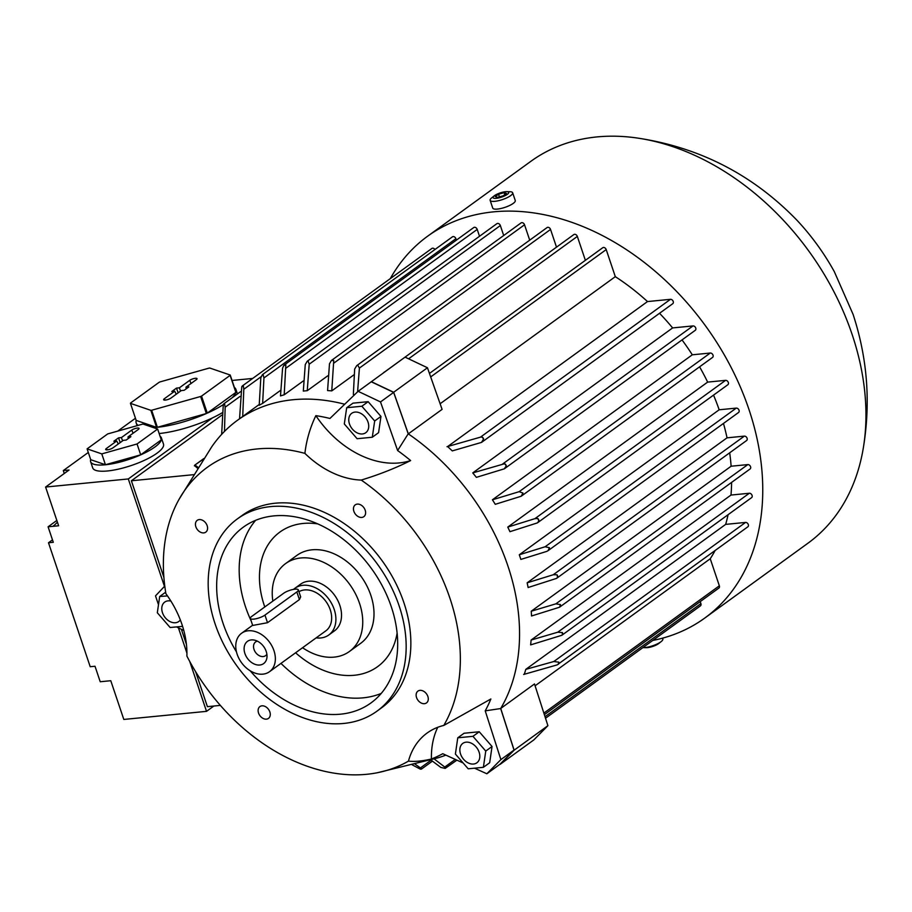 <?xml version="1.0" encoding="UTF-8"?>
<svg xmlns="http://www.w3.org/2000/svg" width="912" height="912" viewBox="0 0 912 912"><rect width="100%" height="100%" fill="white"/><g stroke="black" fill="none" stroke-linecap="round" stroke-linejoin="round"><path stroke-width="1.37" d="M437.737 727.309A89.741 65.539 -126 0 0 431.422 759.012C422.267 761.132 414.618 761.828 408.462 761.11A85.135 62.176 54 0 1 421.458 737.888A85.135 62.176 54 0 1 422.598 736.771A85.135 62.176 54 0 1 443.791 725.439L490.873 698.991A192.74 140.779 54 0 1 485.218 710.847L500.677 708.544L514.015 750.074L500.882 759.605L486.837 773.775L474.821 768.314M408.223 433.804L397.621 450.539A192.74 140.779 54 0 1 410.639 460.571C395.443 468.187 378.97 474.685 361.22 480.077A85.135 62.176 54 0 1 332.196 472.644A85.135 62.176 54 0 1 304.904 453.378C306.409 440.268 310.069 427.694 315.86 415.644A192.74 140.779 54 0 1 329.939 418.46L358.12 391.316L371.264 381.786L393.653 392.399L408.223 433.804A198.577 145.031 54 0 1 408.314 433.873L393.665 392.251L427.454 367.753L442.092 409.363L408.314 433.873A198.577 145.031 54 0 1 507.893 565.942A198.577 145.031 54 0 1 500.722 708.464A198.577 145.031 54 0 1 500.677 708.544L500.677 708.544M361.22 480.065A178.205 130.154 54 0 1 449.89 598.124A178.205 130.154 54 0 1 443.791 725.439M500.722 708.464L534.5 683.954L547.907 725.69L533.873 739.871L500.084 764.381L514.129 750.2L500.722 708.464M535.093 685.801L710.243 558.748L719.351 585.812A2.542 1.858 54 0 1 718.884 588.069L544.361 714.655M715.088 550.563A198.577 145.031 54 0 1 710.243 558.748M524.275 674.31A198.577 145.031 -126 0 0 525.791 669.362L725.667 524.377L745.549 522.428A2.542 1.858 54 0 1 748.307 524.56A2.542 1.858 54 0 1 747.829 526.817L557.061 664.939M728.084 514.699A198.577 145.031 54 0 1 725.667 524.377M530.624 644.887A198.577 145.031 -126 0 0 531.115 640.042L730.991 495.056L749.311 493.255A2.542 1.858 54 0 1 752.069 495.387A2.542 1.858 54 0 1 751.591 497.644L561.849 635.276L530.624 644.887M731.606 482.391A198.577 145.031 54 0 1 730.991 495.056M531.525 615.988A198.577 145.031 -126 0 0 531.24 611.222L731.116 466.226L747.817 464.596A2.542 1.858 54 0 1 750.565 466.727A2.542 1.858 54 0 1 750.086 468.985L559.512 607.232L531.525 615.988M729.68 452.797A198.577 145.031 54 0 1 731.116 466.226M528.105 587.522A198.577 145.031 -126 0 0 527.159 582.814L727.035 437.828L744.34 436.13A2.542 1.858 54 0 1 747.099 438.262A2.542 1.858 54 0 1 746.62 440.519L556.548 578.39L528.105 587.522M723.467 423.43A198.577 145.031 54 0 1 727.035 437.828M520.855 559.421A198.577 145.031 -126 0 0 520.091 557.095A198.577 145.031 -126 0 0 519.293 554.77L545.125 546.767L549.469 547.736L548.009 550.711L546.687 551.418L520.855 559.421M557.563 577.353A223.178 163.009 -126 0 0 557.004 574.765A2.542 1.858 54 0 1 557.54 575.757A2.542 1.858 54 0 1 557.563 577.353L556.548 578.39M527.159 582.814L553.242 574.754L557.004 574.765M531.24 611.222L555.864 603.835L560.504 604.599L559.512 607.232M562.282 634.912A223.178 163.009 -126 0 0 562.396 632.586A2.542 1.858 54 0 1 562.51 632.882A2.542 1.858 54 0 1 562.282 634.912M531.115 640.042L557.768 632.198L562.396 632.586M557.278 664.859L523.648 674.458M558.326 664.278A223.178 163.009 -126 0 0 558.782 662.158A2.542 1.858 54 0 1 558.326 664.278M525.791 669.362L553.801 661.531L558.782 662.158M700.222 601.601L700.906 603.619A2.542 1.858 54 0 1 700.427 605.876L545.524 718.246M519.293 554.77L719.169 409.784L736.269 408.109A2.542 1.858 54 0 1 739.028 410.24A2.542 1.858 54 0 1 738.549 412.498L548.009 550.711M713.537 395.113A198.577 145.031 54 0 1 719.169 409.784M509.945 531.685A198.577 145.031 -126 0 0 507.767 527.09L707.644 382.105L725.576 380.35A2.542 1.858 54 0 1 728.323 382.481A2.542 1.858 54 0 1 727.844 384.739L537.362 522.907L509.945 531.685M699.584 366.829A198.577 145.031 54 0 1 707.644 382.105M495.262 504.313A198.577 145.031 -126 0 0 492.423 499.787L692.299 354.802L710.266 353.035A2.542 1.858 54 0 1 713.024 355.167A2.542 1.858 54 0 1 712.546 357.424L521.185 496.242L495.262 504.313M682.028 339.914A198.577 145.031 54 0 1 692.299 354.802M476.36 477.352A198.577 145.031 -126 0 0 472.747 472.906L672.623 327.921L692.995 325.926A2.542 1.858 54 0 1 695.753 328.058A2.542 1.858 54 0 1 695.275 330.304L504.325 468.825L476.36 477.352M659.536 313.283A198.577 145.031 54 0 1 672.623 327.921M452.272 450.904A198.577 145.031 -126 0 0 447.632 446.561L647.497 301.564L670.468 299.318A2.542 1.858 54 0 1 673.216 301.45A2.542 1.858 54 0 1 672.737 303.707L481.536 442.4L452.272 450.904M429.449 373.43L602.741 247.733A2.542 1.858 54 0 1 603.448 247.471A2.542 1.858 54 0 1 606.206 249.592L615.315 276.667A198.577 145.031 54 0 1 647.497 301.564M615.315 276.667L440.12 403.754M483.634 438.866A223.178 163.009 -126 0 0 481.821 436.962A2.542 1.858 54 0 1 483.634 438.866L481.536 442.4M670.468 299.318L480.419 437.179L481.821 436.962M447.005 446.698L480.635 437.11M506.285 465.85A223.178 163.009 -126 0 0 504.667 463.706A2.542 1.858 54 0 1 506.194 465.553A2.542 1.858 54 0 1 506.285 465.85L504.325 468.825M472.747 472.906L504.667 463.706M492.423 499.787L519.145 491.682L522.964 493.039L521.185 496.242M538.912 521.014A223.178 163.009 -126 0 0 537.749 518.483A2.542 1.858 54 0 1 538.775 519.977A2.542 1.858 54 0 1 538.912 521.014L537.362 522.907M507.767 527.09L534.888 518.666L537.749 518.483M427.454 367.753L405.065 357.139L370.751 382.151M383.234 372.974L573.865 234.555A2.542 1.858 54 0 1 574.571 234.293A2.542 1.858 54 0 1 577.33 236.425L585.379 260.33M384.773 371.834A2.542 1.858 54 0 1 384.83 371.822A223.178 163.009 -126 0 0 384.773 371.834L384.02 372.267M393.665 392.251L371.287 381.649M514.129 750.2L547.907 725.69M242.341 385.947A2.542 1.858 54 0 1 243.048 385.685A2.542 1.858 54 0 1 243.31 385.673A223.178 163.009 -126 0 0 241.76 386.882A2.542 1.858 54 0 1 242.341 385.947L431.889 248.452A2.542 1.858 54 0 1 432.607 248.189A2.542 1.858 54 0 1 434.956 249.512M263.078 374.444L263.944 377.944L262.645 403.366A198.577 145.031 -126 0 0 259.202 405.259L260.821 377.728L262.417 374.661L452.42 236.835A2.542 1.858 54 0 1 453.139 236.573A2.542 1.858 54 0 1 455.897 238.705L456.376 240.141M284.191 365.051A2.542 1.858 54 0 1 284.897 364.777A2.542 1.858 54 0 1 285.832 364.925A223.178 163.009 -126 0 0 283.792 365.495A2.542 1.858 54 0 1 284.191 365.051L473.738 227.544A2.542 1.858 54 0 1 474.457 227.282A2.542 1.858 54 0 1 477.204 229.414L479.518 236.276M308.039 360.913L309.202 364.207L307.253 390.689A198.577 145.031 -126 0 0 305.281 390.872A198.577 145.031 -126 0 0 303.308 391.077L305.258 364.595L307.196 361.277L496.88 223.679A2.542 1.858 54 0 1 497.599 223.417A2.542 1.858 54 0 1 500.346 225.549L503.698 235.513M331.512 360.411A2.542 1.858 54 0 1 332.23 360.149A2.542 1.858 54 0 1 333.735 360.605A223.178 163.009 -126 0 0 331.444 360.468A2.542 1.858 54 0 1 331.512 360.411L521.06 222.916A2.542 1.858 54 0 1 521.778 222.653A2.542 1.858 54 0 1 524.537 224.785L529.712 240.164M354.529 394.782A198.577 145.031 -126 0 0 353.343 394.497L354.654 369.064L356.717 365.655L547.075 227.567A2.542 1.858 54 0 1 547.781 227.305A2.542 1.858 54 0 1 550.54 229.436L556.502 247.152M390.29 278.627A235.912 172.3 54 0 1 427.637 236.197A235.912 172.3 54 0 1 748.889 409.271A235.912 172.3 54 0 1 704.68 618.119A235.912 172.3 54 0 1 652.753 640.452M427.637 236.197L530.864 161.321A235.912 172.3 54 0 1 638.594 138.225A235.912 172.3 54 0 1 852.104 334.396A235.912 172.3 54 0 1 863.311 448.009A235.912 172.3 54 0 1 807.907 543.244L704.68 618.119M638.594 138.225C700.633 147.801 753.517 175.252 797.248 220.544A188.385 137.598 54 0 1 834.309 271.639L853.073 314.344C867.426 358.108 870.835 402.659 863.311 448.009M494.201 195.863L491.762 197.79A11.879 3.192 -18.6 0 0 490.143 200.355L492.742 208.096A11.879 3.192 -18.6 0 0 497.439 209.076A11.879 3.192 -18.6 0 0 509.626 205.485A11.879 3.192 -18.6 0 0 515.269 200.526L512.658 192.774A11.879 3.192 -18.6 0 0 509.808 191.714L506.707 191.657A8.242 2.212 -18.6 0 0 505.43 191.714A8.242 2.212 -18.6 0 0 494.201 195.863A8.242 2.212 -18.6 0 0 496.322 198.314A8.242 2.212 -18.6 0 0 506.719 194.758A8.242 2.212 -18.6 0 0 506.707 191.657M490.143 200.355A11.879 3.192 -18.6 0 0 494.828 201.324A11.879 3.192 -18.6 0 0 507.026 197.733A11.879 3.192 -18.6 0 0 512.658 192.774M506.445 193.447L503.196 195.806L497.621 197.368L495.307 196.582L498.556 194.222L504.131 192.66L506.445 193.447M504.131 192.66L504.792 194.644M498.556 194.222L499.445 196.855M662.545 638.161L662.83 638.993A11.879 3.192 161.4 0 1 661.2 641.558A11.879 3.192 161.4 0 1 645.001 647.554A11.879 3.192 161.4 0 1 643.154 647.634A11.879 3.192 161.4 0 1 642.88 647.623M661.2 641.558L658.772 643.484A8.242 2.212 161.4 0 1 647.531 647.634A8.242 2.212 161.4 0 1 646.255 647.691L643.154 647.634M356.717 365.655L357.721 365.176L359.408 368.083L357.595 391.818M333.735 360.605L331.763 390.895A198.577 145.031 -126 0 0 327.579 390.564L329.483 363.797L331.444 360.468M285.832 364.925L284.202 394.805A198.577 145.031 -126 0 0 280.497 395.911L282.583 368.117L283.792 365.495M243.31 385.673L243.812 389.264L242.717 416.465M239.548 418.768L241.76 386.882M221.65 434.363L223.269 405.008A2.542 1.858 54 0 1 223.896 403.754A2.542 1.858 54 0 1 224.523 403.503L225.161 407.219L224.477 431.41M224.523 403.503A223.178 163.009 -126 0 0 223.269 405.008M203.57 459.01L194.894 465.04A223.178 163.009 -126 0 0 194.723 465.793L194.393 465.827A2.542 1.858 54 0 1 194.894 465.04L198.132 467.423M419.486 768.713A223.178 163.009 -126 0 0 421.777 768.862A2.542 1.858 54 0 1 421.709 768.907A2.542 1.858 54 0 1 420.991 769.169A2.542 1.858 54 0 1 419.486 768.713L412.235 764.86M415.063 764.142L421.777 768.862M434.158 758.932L444.771 767.049L445.181 768.406L440.827 767.425L430.783 759.89M456.901 760.152L445.181 768.406M220.339 705.398L207.4 706.663L195.647 671.745M186.413 644.317L181.363 629.303M163.886 577.364L131.374 480.772L221.787 415.188M222.004 412.897A52.611 14.136 -18.6 0 1 212.485 417.89L128.307 478.948L164.468 586.382M178.421 627.855L186.926 653.129M189.753 661.508L206.522 711.349L213.853 706.036M232.047 380.464L252.681 378.446M52.474 539.881L48.496 542.765L90.208 666.718L95.008 666.25L100.217 681.743L110.774 680.717L123.815 719.443L206.522 711.349M48.496 542.765L53.295 542.298L48.085 526.805L56.84 520.444M48.085 526.805L52.873 526.338A42.431 26.642 84.4 0 0 57.388 522.052M64.216 473.533A42.431 26.642 84.4 0 0 63.304 470.581L88.304 452.455M117.716 431.114L135.466 418.243M63.304 470.581L69.061 470.022L45.6 487.042L58.63 525.779L52.873 526.338M45.6 487.042L128.307 478.948M160.045 381.9A52.611 14.136 -18.6 0 0 159.133 382.299L130.553 403.036A52.611 14.136 -18.6 0 0 130.45 403.366L150.845 410.332A52.611 14.136 -18.6 0 0 151.654 410.252L200.629 396.492A52.611 14.136 -18.6 0 0 201.541 396.093L230.12 375.356A52.611 14.136 -18.6 0 0 230.223 375.026L209.828 368.049A52.611 14.136 -18.6 0 0 209.019 368.129L160.045 381.9M234.373 387.361A52.611 14.136 161.4 0 1 235.934 389.458A52.611 14.136 161.4 0 1 235.957 392.069L230.223 375.026M230.12 375.356L235.855 392.399A52.611 14.136 161.4 0 1 232.195 397.735M223.326 404.62A52.611 14.136 161.4 0 1 207.275 413.136L235.855 392.399M207.275 413.136L201.541 396.093M170.954 398.065A4.241 1.14 161.4 0 1 166.668 399.855A4.241 1.14 161.4 0 1 163.658 399.764A4.241 1.14 161.4 0 1 164.377 398.704L174.705 391.214L171.809 391.499L176.506 388.102L179.39 387.817L189.719 380.327A4.241 1.14 161.4 0 1 194.119 378.514A4.241 1.14 161.4 0 1 197.038 378.685A4.241 1.14 161.4 0 1 196.285 379.688L185.968 387.167L188.864 386.893L184.167 390.29L181.271 390.575L170.954 398.065M185.968 387.167L186.253 388.786M179.39 387.817L180.542 391.111M176.506 388.102L178.159 392.833M174.705 391.214L176.255 394.212M150.845 410.332L156.579 427.375A52.611 14.136 161.4 0 1 153.444 427.614M138.134 425.38A52.611 14.136 161.4 0 1 136.207 423.02A52.611 14.136 161.4 0 1 136.184 420.409L130.45 403.366M136.184 420.409L156.579 427.375M200.629 396.492L206.363 413.535A52.611 14.136 161.4 0 1 157.388 427.295L151.654 410.252M157.388 427.295L206.363 413.535M212.485 417.89A52.611 14.136 161.4 0 1 159.144 433.531M160.056 436.232A37.335 10.032 161.4 0 1 161.401 437.897L163.487 444.087A37.335 10.032 161.4 0 1 157.024 453.173A37.335 10.032 161.4 0 1 118.799 469.053A37.335 10.032 161.4 0 1 92.716 467.913L90.63 461.711A37.335 10.032 161.4 0 1 90.698 459.58M161.401 437.897A37.335 10.032 161.4 0 1 154.937 446.971A37.335 10.032 161.4 0 1 116.713 462.863A37.335 10.032 161.4 0 1 90.63 461.711M140.699 454.826L161.287 439.892L157.639 429.039L142.956 424.023L107.684 433.93L87.096 448.864L90.744 459.716L105.427 464.732L140.699 454.826L137.051 443.973L157.639 429.039M112.985 447.826A4.241 1.14 161.4 0 1 108.699 449.616A4.241 1.14 161.4 0 1 105.689 449.525A4.241 1.14 161.4 0 1 106.408 448.465L116.736 440.975L113.84 441.26L118.537 437.863L121.421 437.578L131.75 430.088A4.241 1.14 161.4 0 1 136.15 428.275A4.241 1.14 161.4 0 1 139.069 428.446A4.241 1.14 161.4 0 1 138.316 429.449L127.999 436.928L130.895 436.654L126.198 440.051L123.302 440.336L112.985 447.826M87.096 448.864L101.779 453.891L137.051 443.973M127.999 436.928L128.273 438.547M121.421 437.578L122.573 440.872M118.537 437.863L120.19 442.594M116.736 440.975L118.286 443.973M101.779 453.891L105.427 464.732M280.315 390.553L262.645 403.366M303.229 380.999L284.202 394.805M327.739 375.835L307.253 390.689M353.788 374.923L331.763 390.895M131.374 480.772L193.595 474.673M194.723 465.793L197.608 468.255M393.653 392.399L380.509 401.93L397.621 450.539M358.12 391.316L380.509 401.93M485.218 710.847L500.882 759.605M514.015 750.074L499.981 764.245L486.837 773.775M315.86 415.644A89.741 65.539 -126 0 0 360.73 455.362A89.741 65.539 -126 0 0 410.639 460.571M408.462 761.11A178.205 130.154 54 0 1 377.454 772.715A178.205 130.154 54 0 1 186.892 656.07A85.135 62.176 54 0 0 181.933 624.344A85.135 62.176 54 0 0 165.904 593.701A178.205 130.154 54 0 1 179.094 499.263L211.664 446.914A198.577 145.031 54 0 1 237.496 420.261A198.577 145.031 54 0 1 344.713 404.233M372.29 437.236L378.583 432.664L380.965 416.431L368.163 401.679L352.978 403.161L346.685 407.732L361.859 406.239L374.672 420.991L372.29 437.236L357.116 438.718L344.314 423.966L346.685 407.732M368.163 401.679L361.859 406.239M360.194 413.09A11.981 8.755 -126 0 0 348.863 418.334A11.981 8.755 -126 0 0 357.299 432.949A11.981 8.755 -126 0 0 368.619 427.705A11.981 8.755 -126 0 0 360.194 413.09M380.965 416.431L374.672 420.991M462.487 762.694L442.765 753.711A192.74 140.779 54 0 1 431.422 759.012M445.877 755.125A198.577 145.031 54 0 1 437.327 758.009L377.454 772.715M179.094 499.263A178.205 130.154 54 0 1 304.904 453.378M237.416 518.86L242.102 515.462A118.799 86.777 54 0 1 403.879 602.627A118.799 86.777 54 0 1 381.615 707.792L376.93 711.2A118.799 86.777 54 0 1 215.152 624.036A118.799 86.777 54 0 1 237.416 518.86A118.799 86.777 54 0 1 399.182 606.024A118.799 86.777 54 0 1 376.93 711.2M207.161 525.688A7.296 5.335 54 0 1 205.793 532.141A7.296 5.335 54 0 1 195.863 526.794A7.296 5.335 54 0 1 197.231 520.33A7.296 5.335 54 0 1 207.161 525.688M365.188 510.218A7.296 5.335 54 0 1 363.82 516.682A7.296 5.335 54 0 1 353.879 511.324A7.296 5.335 54 0 1 355.247 504.86A7.296 5.335 54 0 1 365.188 510.218M427.865 696.46A7.296 5.335 54 0 1 426.497 702.924A7.296 5.335 54 0 1 416.556 697.577A7.296 5.335 54 0 1 417.924 691.114A7.296 5.335 54 0 1 427.865 696.46M269.849 711.93A7.296 5.335 54 0 1 268.481 718.394A7.296 5.335 54 0 1 258.541 713.036A7.296 5.335 54 0 1 259.909 706.583A7.296 5.335 54 0 1 269.849 711.93M236.47 651.898A108.619 79.333 54 0 1 223.041 623.272A108.619 79.333 54 0 1 243.39 527.113A108.619 79.333 54 0 1 391.305 606.799A108.619 79.333 54 0 1 370.945 702.958A108.619 79.333 54 0 1 250.184 670.799M381.216 693.428A108.619 79.333 54 0 1 280.976 663.389M251.21 621.049A108.619 79.333 54 0 1 245.556 606.936A108.619 79.333 54 0 1 255.634 520.307M397.108 633.145A83.163 60.739 54 0 1 295.591 652.787M264.776 606.959A83.163 60.739 54 0 1 264.343 605.682A83.163 60.739 54 0 1 317.878 523.91M272.848 601.099A54.31 39.672 54 0 1 285.342 563.776L297.118 555.226A54.31 39.672 54 0 1 370.819 595.262A54.31 39.672 54 0 1 360.901 643.154L349.125 651.692A54.31 39.672 54 0 1 302.567 647.725M285.342 563.776A54.31 39.672 54 0 1 359.556 603.425A54.31 39.672 54 0 1 349.125 651.692M293.561 589.38A28.853 21.079 54 0 1 294.918 588.274L300.55 584.193A28.853 21.079 54 0 1 339.834 605.351A28.853 21.079 54 0 1 334.43 630.899L328.799 634.98A28.853 21.079 54 0 1 316.133 637.876M294.918 588.274A28.853 21.079 54 0 1 334.214 609.444A28.853 21.079 54 0 1 328.799 634.98M298.942 591.717A23.758 17.351 54 0 1 330.269 609.832A23.758 17.351 54 0 1 325.812 630.865L269.507 671.699A23.758 17.351 54 0 1 237.154 654.269A23.758 17.351 54 0 1 241.612 633.236A23.758 17.351 54 0 1 273.965 650.666A23.758 17.351 54 0 1 269.507 671.699M298.315 589.882L300.675 596.893L299.421 599.572L267.512 622.714L252.692 625.45L250.333 618.439A8.482 2.28 -18.6 0 0 253.684 619.134A8.482 2.28 -18.6 0 0 264.947 615.087L296.845 591.945A8.482 2.28 -18.6 0 0 298.315 589.882A8.482 2.28 -18.6 0 0 294.964 589.186A8.482 2.28 -18.6 0 0 283.7 593.233L251.803 616.375A8.482 2.28 -18.6 0 0 250.333 618.439M266.201 651.43A13.748 10.043 54 0 1 266.931 657.586A13.748 10.043 54 0 1 257.013 664.882A13.748 10.043 54 0 1 244.906 653.516A13.748 10.043 54 0 1 254.231 640.076A13.748 10.043 54 0 1 266.201 651.43M266.874 654.235A8.482 6.202 54 0 1 265.574 655.682A8.482 6.202 54 0 1 254.026 649.458A8.482 6.202 54 0 1 255.611 641.945A8.482 6.202 54 0 1 257.389 641.159M183.791 630.5L176.723 627.011M158.335 604.268L155.507 595.878L164.776 586.063M182.594 626.362L170.122 627.502L157.32 612.75L159.691 596.505L167.477 595.912M170.886 601.054A11.981 8.755 -126 0 0 162.473 612.704A11.981 8.755 -126 0 0 170.954 622.018A11.981 8.755 -126 0 0 180.337 619.921M165.653 592.184L159.691 596.505M483.383 767.311L489.676 762.751L492.047 746.506L479.245 731.755L464.06 733.248L457.767 737.808L472.952 736.326L485.754 751.078L483.383 767.311L468.198 768.805L455.396 754.053L457.767 737.808M492.047 746.506L485.754 751.078M477.66 762.124A11.981 8.755 -126 0 0 476.03 746.848A11.981 8.755 -126 0 0 462.008 744.078A11.981 8.755 -126 0 0 463.638 759.354A11.981 8.755 -126 0 0 477.66 762.124M479.245 731.755L472.952 736.326M545.023 716.695L700.906 603.619M543.871 713.104L719.351 585.812M553.801 661.531L745.549 522.428M557.768 632.198L749.311 493.255M555.864 603.835L747.817 464.596M553.242 574.754L744.34 436.13M545.125 546.767L736.269 408.109M534.899 518.666L725.576 380.35M519.145 491.682L710.266 353.035M502.729 463.946L692.995 325.926M430.681 376.918L606.206 249.592M408.599 358.815L577.33 236.425M359.408 368.083L550.54 229.436M333.849 363.101L524.537 224.785M309.202 364.207L500.346 225.549M286.106 368.038L477.204 229.414M263.944 377.944L455.897 238.705M243.812 389.264L261.094 376.724M225.161 407.219L239.913 396.515M420.637 767.779L431.091 760.186M444.771 767.049L455.293 759.411M189.719 380.327L191.064 383.473M164.377 398.704L164.981 400.106M131.75 430.088L133.095 433.234M106.408 448.465L107.012 449.867M296.845 591.945L299.421 599.572M264.947 615.087L267.512 622.714M223.896 403.754L240.608 391.624M194.917 465.029L203.878 458.519M421.709 768.907L432.231 761.269M237.439 393.927L235.934 389.458M137.096 425.665L136.207 423.02M237.496 420.261L259.156 404.54M241.612 633.236L252.624 625.244"/></g></svg>

